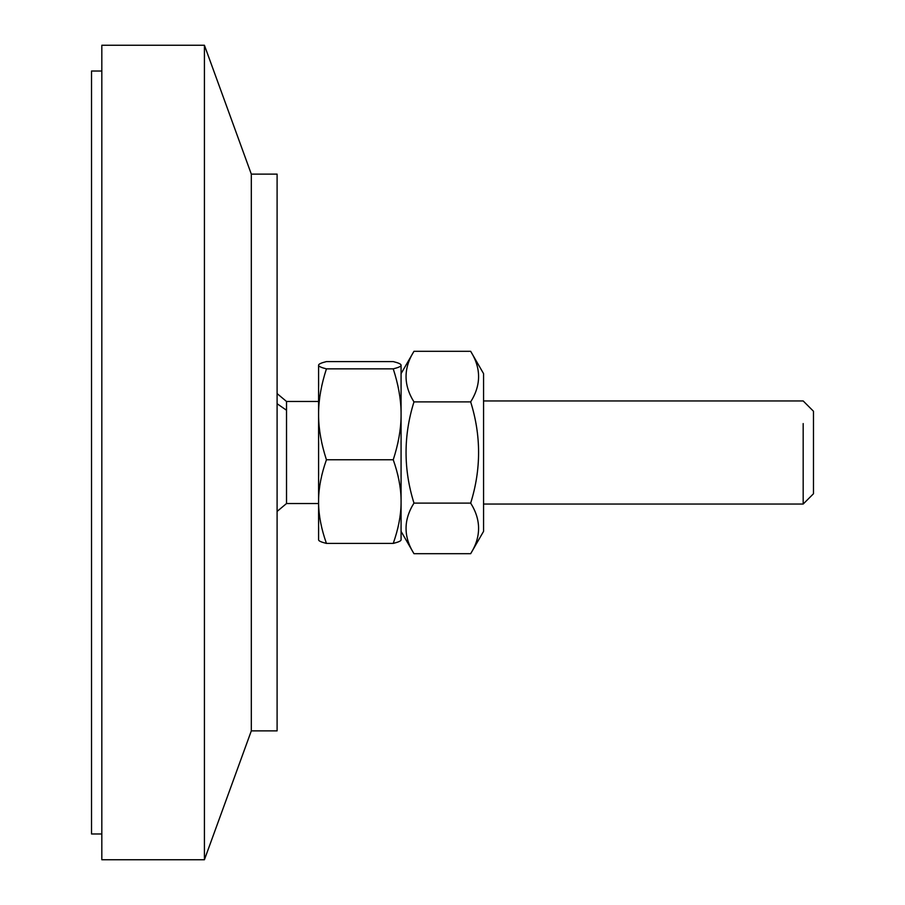 <?xml version="1.0" encoding="UTF-8"?>
<svg xmlns="http://www.w3.org/2000/svg" width="905" height="905" viewBox="0 0 905 905"><rect width="100%" height="100%" fill="white"/><g stroke="black" fill="none" stroke-linecap="round" stroke-linejoin="round"><path stroke-width="1.36" d="M277.1 730.878L277.1 174.122L251.319 174.122L251.319 730.878L277.1 730.878M204.417 45.25L101.824 45.25L101.824 859.75L204.417 859.75L204.417 45.25L251.319 174.122M803.176 423.585L803.176 504.051L813.482 493.745L813.482 411.255L803.176 400.949L483.564 400.949M326.434 543.407C321.388 542.163 318.775 541.009 318.594 539.946L318.594 503.497C318.775 515.827 321.388 529.131 326.434 543.407L393.245 543.407C398.279 529.131 400.892 515.827 401.073 503.497L401.073 539.946C400.892 541.009 398.279 542.163 393.245 543.407M326.434 459.763C321.388 474.039 318.775 487.343 318.594 499.673L318.594 416.391C318.775 429.785 321.388 444.253 326.434 459.763L393.245 459.763C398.279 444.253 400.892 429.785 401.073 416.391L401.073 499.673C400.892 487.343 398.279 474.039 393.245 459.763M318.594 365.394C318.775 366.457 321.388 367.611 326.434 368.855C321.388 384.376 318.775 398.834 318.594 412.239L318.594 365.054C318.775 363.991 321.388 362.837 326.434 361.593L393.245 361.593C398.279 362.837 400.892 363.991 401.073 365.054L401.073 412.239C400.892 398.834 398.279 384.376 393.245 368.855C398.279 367.611 400.892 366.457 401.073 365.394M393.245 368.855L326.434 368.855M401.073 412.239L401.073 416.391M401.073 499.673L401.073 503.497M318.594 416.391L318.594 412.239M318.594 401.469L286.523 401.469L286.523 503.531L318.594 503.531L318.594 499.673M483.564 373.629L483.564 531.371L470.668 553.69C481.222 536.823 481.222 519.968 470.668 503.101C481.222 469.367 481.222 435.633 470.668 401.899C481.222 385.032 481.222 368.177 470.668 351.31L483.564 373.629M401.073 373.629L413.97 351.31C403.415 368.177 403.415 385.032 413.97 401.899C403.415 435.633 403.415 469.367 413.97 503.101C403.415 519.968 403.415 536.823 413.97 553.69L470.668 553.69M413.97 503.101L470.668 503.101M413.97 401.899L470.668 401.899M413.97 351.31L470.668 351.31M101.824 833.98L91.518 833.98L91.518 71.02L101.824 71.02M286.523 410.248L277.1 403.732M204.417 859.75L251.319 730.878M803.176 504.051L483.564 504.051M286.523 503.531L277.1 511.416M286.523 401.469L277.1 393.585M413.97 553.69L401.073 531.371"/></g></svg>
